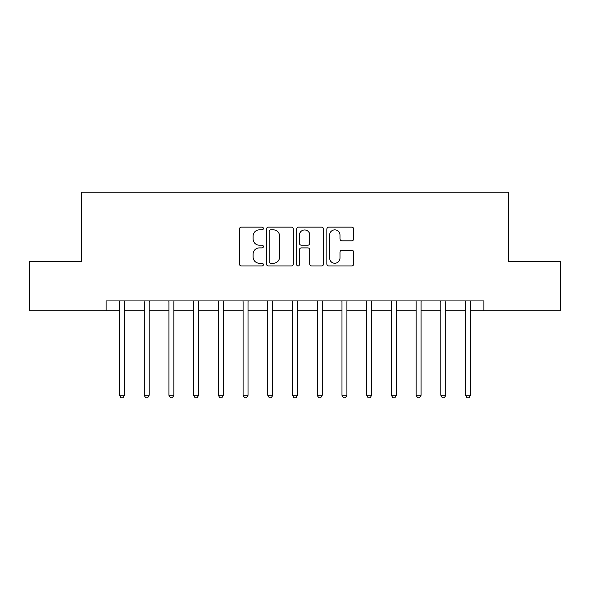 <?xml version="1.0" encoding="UTF-8"?>
<svg xmlns="http://www.w3.org/2000/svg" width="590" height="590" viewBox="0 0 590 590"><rect width="100%" height="100%" fill="white"/><g stroke="black" fill="none" stroke-linecap="round" stroke-linejoin="round"><path stroke-width="0.89" d="M263.361 228.492A1.357 1.357 0 0 0 261.997 227.135L241.376 227.135A1.94 1.94 0 0 0 239.437 229.075L239.437 264.018A1.94 1.94 0 0 0 241.376 265.957L261.997 265.957A1.357 1.357 0 0 0 263.361 264.6A1.357 1.357 0 0 0 261.997 263.243L259.327 263.243A6.21 6.21 0 0 1 253.117 257.034L253.117 254.12A6.21 6.21 0 0 1 259.327 247.903L261.997 247.903A1.357 1.357 0 0 0 263.361 246.546A1.357 1.357 0 0 0 261.997 245.189L259.327 245.189A6.21 6.21 0 0 1 253.117 238.98L253.117 236.066A6.21 6.21 0 0 1 259.327 229.857L261.997 229.857A1.357 1.357 0 0 0 263.361 228.492M351.729 240.823A1.94 1.94 0 0 0 353.675 238.876L353.675 229.075A1.94 1.94 0 0 0 351.729 227.135L328.822 227.135A1.94 1.94 0 0 0 326.882 229.075L326.882 264.018A1.94 1.94 0 0 0 328.822 265.957L351.729 265.957A1.94 1.94 0 0 0 353.675 264.018L353.675 252.173A1.94 1.94 0 0 0 351.729 250.234L341.927 250.234A1.94 1.94 0 0 0 339.988 252.173L339.988 258.051A5.192 5.192 0 0 1 334.796 263.243A5.192 5.192 0 0 1 329.604 258.051L329.604 235.049A5.192 5.192 0 0 1 334.796 229.857A5.192 5.192 0 0 1 339.988 235.049L339.988 238.876A1.94 1.94 0 0 0 341.927 240.823L351.729 240.823M106.134 310.819L29.5 310.819L29.5 261.377L81.413 261.377L81.413 192.163L508.587 192.163L508.587 261.377L560.5 261.377L560.5 310.819L483.866 310.819L483.866 300.93L106.134 300.93L106.134 310.819L119.482 310.819M293.304 229.075A1.94 1.94 0 0 0 291.357 227.135L268.457 227.135A1.94 1.94 0 0 0 266.51 229.075L266.51 264.018A1.94 1.94 0 0 0 268.457 265.957L291.357 265.957A1.94 1.94 0 0 0 293.304 264.018L293.304 229.075M298.643 227.135L321.543 227.135A1.94 1.94 0 0 1 323.49 229.075L323.49 264.018A1.94 1.94 0 0 1 321.543 265.957L311.741 265.957A1.94 1.94 0 0 1 309.802 264.018L309.802 249.85A1.94 1.94 0 0 0 307.862 247.903L301.357 247.903A1.94 1.94 0 0 0 299.418 249.85L299.418 264.6A1.357 1.357 0 0 1 298.061 265.957A1.357 1.357 0 0 1 296.696 264.6L296.696 229.075A1.94 1.94 0 0 1 298.643 227.135M124.431 310.819L144.203 310.819M149.145 310.819L168.924 310.819M173.866 310.819L193.645 310.819M198.587 310.819L218.366 310.819M223.308 310.819L243.087 310.819M248.029 310.819L267.808 310.819M272.75 310.819L292.529 310.819M297.471 310.819L317.25 310.819M322.192 310.819L341.971 310.819M346.913 310.819L366.692 310.819M371.634 310.819L391.413 310.819M396.355 310.819L416.134 310.819M421.076 310.819L440.855 310.819M445.797 310.819L465.569 310.819M470.518 310.819L483.866 310.819M270.589 229.857A1.357 1.357 0 0 0 269.232 231.214L269.232 261.886A1.357 1.357 0 0 0 270.589 263.243L273.406 263.243A6.21 6.21 0 0 0 279.616 257.034L279.616 236.066A6.21 6.21 0 0 0 273.406 229.857L270.589 229.857M309.802 235.144A5.192 5.192 0 0 0 304.61 229.953A5.192 5.192 0 0 0 299.418 235.144L299.418 243.25A1.94 1.94 0 0 0 301.357 245.189L307.862 245.189A1.94 1.94 0 0 0 309.802 243.25L309.802 235.144M124.674 300.93L124.571 301.18A1.977 1.977 90.5 0 0 124.431 301.925L124.431 395.271L119.482 395.271L119.482 301.925A1.977 1.977 90.5 0 0 119.342 301.18L119.239 300.93M124.431 395.271L122.941 397.837L120.965 397.837L119.482 395.271M149.395 300.93L149.292 301.18A1.977 1.977 90.5 0 0 149.145 301.925L149.145 395.271L144.203 395.271L144.203 301.925A1.977 1.977 90.5 0 0 144.063 301.18L143.96 300.93M149.145 395.271L147.662 397.837L145.686 397.837L144.203 395.271M174.109 300.93L174.013 301.18A1.977 1.977 90.5 0 0 173.866 301.925L173.866 395.271L168.924 395.271L168.924 301.925A1.977 1.977 90.5 0 0 168.784 301.18L168.681 300.93M173.866 395.271L172.383 397.837L170.407 397.837L168.924 395.271M198.83 300.93L198.734 301.18A1.977 1.977 90.5 0 0 198.587 301.925L198.587 395.271L193.645 395.271L193.645 301.925A1.977 1.977 90.5 0 0 193.505 301.18L193.402 300.93M198.587 395.271L197.104 397.837L195.128 397.837L193.645 395.271M223.551 300.93L223.455 301.18A1.977 1.977 90.5 0 0 223.308 301.925L223.308 395.271L218.366 395.271L218.366 301.925A1.977 1.977 90.5 0 0 218.226 301.18L218.123 300.93M223.308 395.271L221.825 397.837L219.849 397.837L218.366 395.271M248.272 300.93L248.176 301.18A1.977 1.977 90.5 0 0 248.029 301.925L248.029 395.271L243.087 395.271L243.087 301.925A1.977 1.977 90.5 0 0 242.947 301.18L242.844 300.93M248.029 395.271L246.546 397.837L244.57 397.837L243.087 395.271M272.993 300.93L272.897 301.18A1.977 1.977 90.5 0 0 272.75 301.925L272.75 395.271L267.808 395.271L267.808 301.925A1.977 1.977 90.5 0 0 267.661 301.18L267.565 300.93M272.75 395.271L271.267 397.837L269.291 397.837L267.808 395.271M297.714 300.93L297.618 301.18A1.977 1.977 90.5 0 0 297.471 301.925L297.471 395.271L292.529 395.271L292.529 301.925A1.977 1.977 90.5 0 0 292.382 301.18L292.286 300.93M297.471 395.271L295.988 397.837L294.012 397.837L292.529 395.271M322.435 300.93L322.339 301.18A1.977 1.977 90.5 0 0 322.192 301.925L322.192 395.271L317.25 395.271L317.25 301.925A1.977 1.977 90.5 0 0 317.103 301.18L317.007 300.93M322.192 395.271L320.709 397.837L318.733 397.837L317.25 395.271M347.156 300.93L347.053 301.18A1.977 1.977 90.5 0 0 346.913 301.925L346.913 395.271L341.971 395.271L341.971 301.925A1.977 1.977 90.5 0 0 341.824 301.18L341.728 300.93M346.913 395.271L345.43 397.837L343.454 397.837L341.971 395.271M371.877 300.93L371.774 301.18A1.977 1.977 90.5 0 0 371.634 301.925L371.634 395.271L366.692 395.271L366.692 301.925A1.977 1.977 90.5 0 0 366.545 301.18L366.449 300.93M371.634 395.271L370.151 397.837L368.175 397.837L366.692 395.271M396.598 300.93L396.495 301.18A1.977 1.977 90.5 0 0 396.355 301.925L396.355 395.271L391.413 395.271L391.413 301.925A1.977 1.977 90.5 0 0 391.266 301.18L391.17 300.93M396.355 395.271L394.872 397.837L392.896 397.837L391.413 395.271M421.319 300.93L421.216 301.18A1.977 1.977 90.5 0 0 421.076 301.925L421.076 395.271L416.134 395.271L416.134 301.925A1.977 1.977 90.5 0 0 415.987 301.18L415.891 300.93M421.076 395.271L419.593 397.837L417.617 397.837L416.134 395.271M446.04 300.93L445.937 301.18A1.977 1.977 90.5 0 0 445.797 301.925L445.797 395.271L440.855 395.271L440.855 301.925A1.977 1.977 90.5 0 0 440.708 301.18L440.605 300.93M445.797 395.271L444.314 397.837L442.338 397.837L440.855 395.271M470.761 300.93L470.658 301.18A1.977 1.977 90.5 0 0 470.518 301.925L470.518 395.271L465.569 395.271L465.569 301.925A1.977 1.977 90.5 0 0 465.429 301.18L465.326 300.93M470.518 395.271L469.035 397.837L467.059 397.837L465.569 395.271"/></g></svg>
